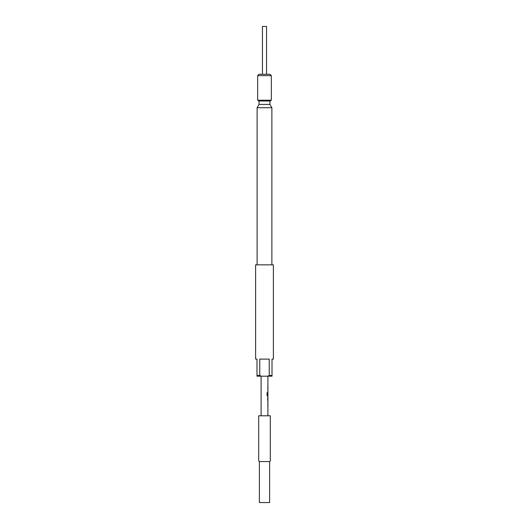 <?xml version="1.0" encoding="UTF-8"?>
<svg xmlns="http://www.w3.org/2000/svg" width="529" height="529" viewBox="0 0 529 529"><rect width="100%" height="100%" fill="white"/><g stroke="black" fill="none" stroke-linecap="round" stroke-linejoin="round"><path stroke-width="0.79" d="M273.381 359.105L272.012 359.105L272.012 376.185L267.773 376.185L269.235 375.497L269.235 359.105L259.765 359.105L259.765 375.497L261.227 376.185L256.988 376.185L256.988 359.105L255.619 359.105L255.619 264.844L273.381 264.844L273.381 359.105M256.988 375.497L259.765 375.497M269.235 375.497L272.012 375.497M270.306 415.801L258.694 415.801L258.694 460.885L259.375 461.566L259.375 502.55L269.625 502.55L269.625 461.566L270.306 460.885L270.306 415.801M271.88 264.844L271.88 107.737L257.12 107.737L257.12 264.844M257.12 107.737L259.038 104.425L269.962 104.425L271.88 107.737M257.669 100.219L271.331 100.219L271.331 75.634L257.669 75.634L257.669 100.219L259.038 101.006L269.962 101.006L271.331 100.219M257.669 75.634L259.038 74.265L269.962 74.265L271.331 75.634M269.962 104.425L269.962 101.006M259.038 104.425L259.038 101.006M267.912 415.801L267.912 396.347L267.066 395.679L267.066 392.67L267.482 392.67L267.482 395.507L267.919 395.553L267.912 376.185M261.088 415.801L261.088 376.185M267.879 387.836L267.714 388.511M267.714 391.017L267.912 391.685M267.912 392.498L267.714 393.173M267.714 395.679L267.919 396.347M267.654 397.881L267.714 400.294M267.912 401.822L267.714 402.496M267.714 405.002L267.912 405.67M267.892 388.557L267.846 387.836M269.625 461.566L259.375 461.566M261.227 376.185L267.773 376.185M266.55 74.265L266.55 26.45L262.45 26.45L262.45 74.265M267.423 392.67L267.502 395.553M267.813 393.186L267.648 395.229M267.826 393.14L267.846 392.544M267.443 395.553L267.826 395.553L267.846 396.347M267.846 387.03L267.846 386.309M267.846 391.685L267.846 390.971M267.846 400.969L267.846 400.294M267.846 397.881L267.846 397.206M267.846 405.67L267.846 404.956M267.846 402.543L267.846 401.822"/></g></svg>
